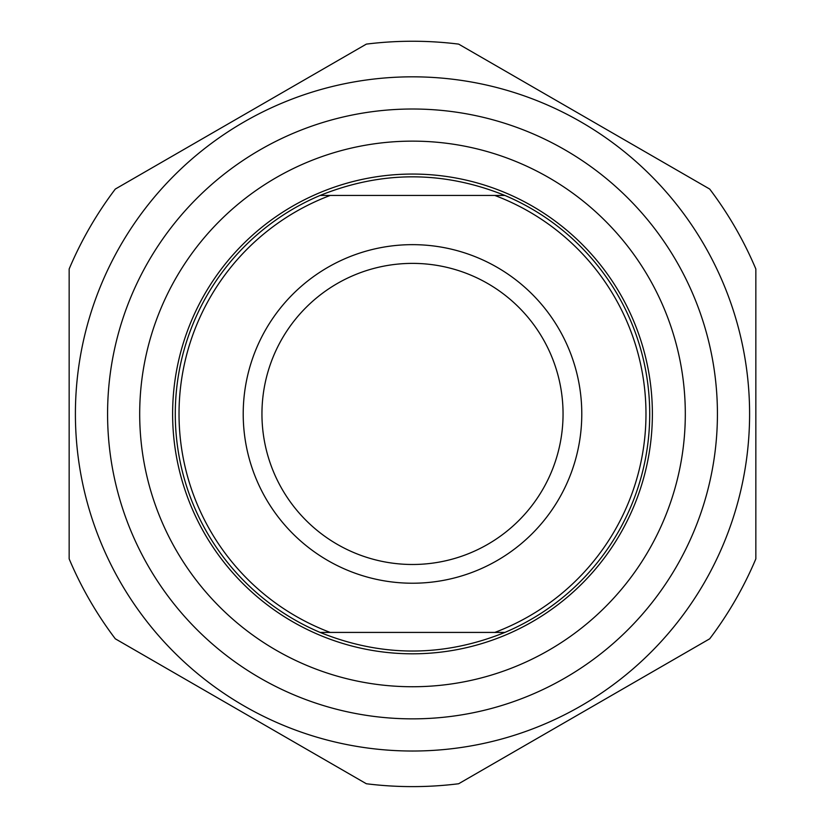 <?xml version="1.0" encoding="UTF-8"?>
<svg xmlns="http://www.w3.org/2000/svg" width="825" height="825" viewBox="0 0 825 825"><rect width="100%" height="100%" fill="white"/><g stroke="black" fill="none" stroke-linecap="round" stroke-linejoin="round"><path stroke-width="1.24" d="M755.844 268.991A372.683 372.683 0 0 0 709.696 189.059L458.648 44.117A372.683 372.683 0 0 0 366.352 44.117L115.304 189.059A372.683 372.683 0 0 0 69.156 268.991L69.156 558.876A372.683 372.683 0 0 0 115.304 638.808L366.352 783.75A372.683 372.683 0 0 0 458.648 783.75L709.696 638.808A372.683 372.683 0 0 0 755.844 558.876L755.844 268.991M412.5 76.828A337.105 337.105 0 0 0 120.563 582.481A337.105 337.105 0 0 0 704.437 582.481A337.105 337.105 0 0 0 412.5 76.828M107.58 413.933A304.92 304.92 0 0 0 564.96 678.006A304.92 304.92 0 0 0 564.96 149.861A304.92 304.92 0 0 0 107.58 413.933M320.121 195.443C381.707 170.631 443.293 170.631 504.879 195.443L320.121 195.443A237.218 237.218 0 0 0 320.121 632.424L504.879 632.424C443.293 657.236 381.707 657.236 320.121 632.424M504.879 632.424A237.218 237.218 0 0 0 504.879 195.443M494.794 195.443A233.475 233.475 0 0 1 494.794 632.424M412.5 564.486A150.552 150.552 0 0 1 261.948 413.933A150.552 150.552 0 0 1 412.5 263.381A150.552 150.552 0 0 1 563.052 413.933A150.552 150.552 0 0 1 412.5 564.486M330.206 632.424A233.475 233.475 0 0 1 330.206 195.443M412.5 244.654A169.28 169.28 0 0 0 265.897 498.578A169.28 169.28 0 0 0 559.102 498.578A169.28 169.28 0 0 0 412.5 244.654M139.693 413.933A272.807 272.807 0 0 1 412.5 141.137A272.807 272.807 0 0 1 685.307 413.933A272.807 272.807 0 0 1 412.5 686.74A272.807 272.807 0 0 1 139.693 413.933M652.379 413.933A239.879 239.879 0 0 0 412.5 174.054A239.879 239.879 0 0 0 172.621 413.933A239.879 239.879 0 0 0 412.5 653.812A239.879 239.879 0 0 0 652.379 413.933"/></g></svg>
